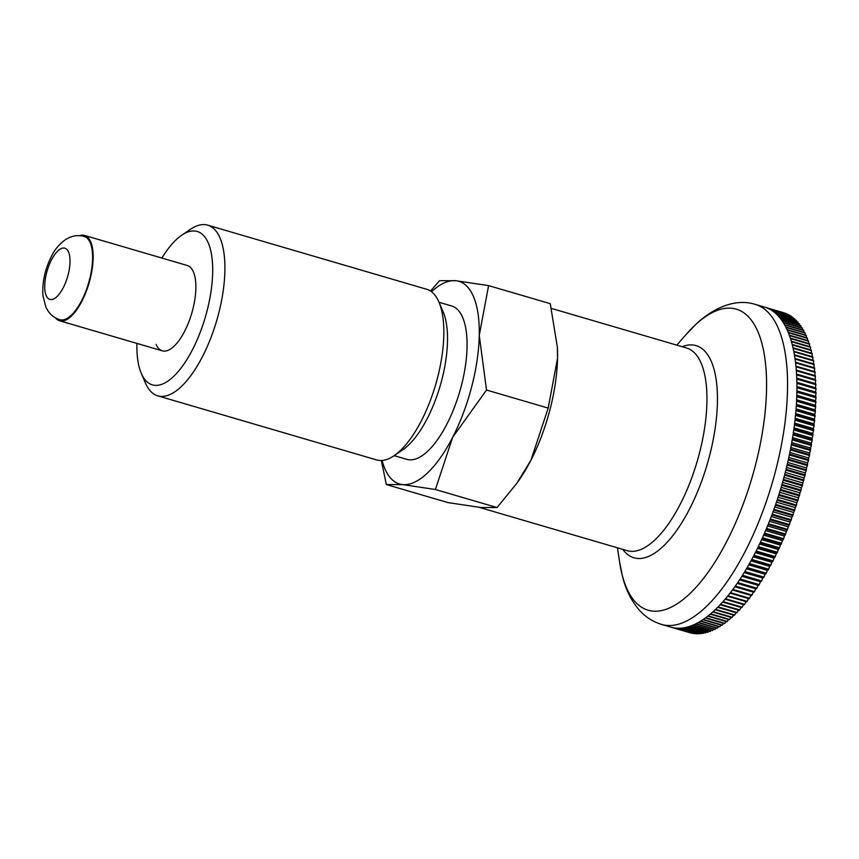 <?xml version="1.0" encoding="UTF-8"?>
<svg xmlns="http://www.w3.org/2000/svg" width="859" height="859" viewBox="0 0 859 859"><rect width="100%" height="100%" fill="white"/><g stroke="black" fill="none" stroke-linecap="round" stroke-linejoin="round"><path stroke-width="1.29" d="M161.889 258.065A79.898 31.837 106.3 0 1 181.732 235.216L190.462 229.299A88.928 35.434 106.3 0 1 207.717 225.155L426.655 289.258A88.928 35.434 106.3 0 1 438.938 302.057L443.104 311.742A79.898 31.837 106.3 0 1 440.162 385.874A79.898 31.837 106.3 0 1 402.656 449.88L393.927 455.785A88.928 35.434 106.3 0 1 376.671 459.941L157.745 395.838A88.928 35.434 106.3 0 1 145.45 383.028L141.284 373.343A79.898 31.837 106.3 0 1 136.903 343.407M438.938 302.057A88.928 35.434 106.3 0 1 435.674 384.553A88.928 35.434 106.3 0 1 393.927 455.785M207.717 225.155A88.928 35.434 106.3 0 1 220.011 237.954A88.928 35.434 106.3 0 1 210.315 339.219A88.928 35.434 106.3 0 1 157.745 395.838M181.732 235.216A79.898 31.837 106.3 0 1 208.286 242.99A79.898 31.837 106.3 0 1 192.556 349.538A79.898 31.837 106.3 0 1 141.284 373.343M439.046 302.282L451.63 305.976A79.898 31.837 106.3 0 1 462.668 317.476A79.898 31.837 106.3 0 1 453.96 408.465A79.898 31.837 106.3 0 1 406.726 459.329L394.141 455.646M381.332 460.51L386.357 484.551L402.57 484.594L435.395 489.501L452.65 437.328L486.516 390.029L479.258 335.386L488.599 285.618L455.775 280.71A105.603 42.08 106.3 0 1 473.449 296.505A105.603 42.08 106.3 0 1 479.258 335.386A105.603 42.08 106.3 0 1 452.65 437.328A105.603 42.08 106.3 0 1 402.57 484.594A105.603 42.08 106.3 0 1 384.907 468.799A105.603 42.08 106.3 0 1 382.094 460.467M79.457 235.667A44.464 17.717 106.3 0 1 84.547 235.42L187.283 265.495A44.464 17.717 106.3 0 1 193.425 271.895A44.464 17.717 106.3 0 1 188.572 322.533A44.464 17.717 106.3 0 1 162.287 350.837A44.464 17.717 106.3 0 1 156.145 344.438M431.497 291.738A105.603 42.08 106.3 0 1 455.775 280.71L439.561 280.668L430.531 291.051M488.599 285.618L550.265 303.667L557.351 347.176L557.534 358.31A105.603 42.08 106.3 0 1 530.926 460.252L516.688 483.456L497.071 507.551L480.847 507.508L448.022 502.612L386.357 484.551M517.58 482.2A105.603 42.08 106.3 0 0 557.362 347.466A105.603 42.08 106.3 0 1 557.384 347.723A105.603 42.08 106.3 0 1 557.534 358.31L548.192 408.089L530.926 460.252A105.603 42.08 106.3 0 1 518.288 481.212L516.688 483.456M486.516 390.029L548.192 408.089M435.395 489.501L497.071 507.551M815.094 372.355A611.511 560.841 -72.3 0 1 814.751 375.512A611.511 5.39 -163.5 0 1 815.395 375.727L796.282 370.132A166.732 66.444 -73.7 0 0 795.982 366.761L815.094 372.355A166.732 66.444 106.3 0 0 815.041 371.732L795.917 366.138A166.732 66.444 -73.7 0 0 795.563 362.852L814.676 368.447A166.732 66.444 106.3 0 0 814.6 367.845L795.488 362.251A166.732 66.444 -73.7 0 0 795.058 359.051L814.171 364.646A166.732 66.444 106.3 0 0 814.085 364.055L794.972 358.461A166.732 66.444 -73.7 0 0 794.478 355.347L813.602 360.941A166.732 66.444 106.3 0 0 813.505 360.372L794.382 354.778A166.732 66.444 -73.7 0 0 793.834 351.761L812.947 357.355A166.732 66.444 106.3 0 0 812.839 356.807L793.727 351.213A166.732 66.444 -73.7 0 0 793.104 348.282L812.217 353.887A166.732 66.444 106.3 0 0 812.099 353.35L792.986 347.755A166.732 66.444 -73.7 0 0 792.299 344.931L811.422 350.526A166.732 66.444 106.3 0 0 811.283 350.01L792.17 344.416A166.732 66.444 -73.7 0 0 791.429 341.699L810.542 347.294A166.732 66.444 106.3 0 0 810.402 346.8L791.289 341.195A166.732 66.444 -73.7 0 0 790.484 338.586L809.597 344.18A166.732 66.444 106.3 0 0 809.446 343.707L790.323 338.102A166.732 66.444 -73.7 0 0 789.464 335.601L808.577 341.195A166.732 66.444 106.3 0 0 808.416 340.733L789.292 335.139A166.732 66.444 -73.7 0 0 788.369 332.744L807.492 338.339A166.732 66.444 106.3 0 0 807.31 337.898L788.197 332.304A166.732 66.444 -73.7 0 0 787.714 331.155A166.732 66.444 -73.7 0 0 787.209 330.017L806.333 335.611A611.511 529.509 -114.9 0 1 806.397 337.641M676.806 345.125L686.513 334.044A156.832 62.492 106.3 0 1 757.917 331.714A156.832 62.492 106.3 0 1 727.047 540.869A156.832 62.492 106.3 0 1 626.415 587.599A156.832 62.492 106.3 0 1 619.65 562.377L622.41 576.088C625.631 589.338 631.161 600.57 639.01 609.772C645.13 616.794 652.657 621.68 661.602 624.439A166.732 66.444 106.3 0 0 745.526 550.759A166.732 66.444 106.3 0 0 778.351 328.406A166.732 66.444 106.3 0 0 755.308 304.408L764.66 307.146A166.732 66.444 -73.7 0 1 766.11 307.619L785.223 313.213A166.732 66.444 106.3 0 1 785.534 313.331L766.411 307.726A166.732 66.444 -73.7 0 1 768.053 308.402L787.166 313.997A166.732 66.444 106.3 0 1 787.467 314.126L768.354 308.531A166.732 66.444 -73.7 0 1 769.943 309.337L789.067 314.931A166.732 66.444 106.3 0 1 789.357 315.092L770.244 309.498A166.732 66.444 -73.7 0 1 771.79 310.421L790.903 316.026A166.732 66.444 106.3 0 1 791.193 316.209L772.08 310.614A166.732 66.444 -73.7 0 1 773.583 311.677L792.696 317.272A166.732 66.444 106.3 0 1 792.975 317.476L773.862 311.881A166.732 66.444 -73.7 0 1 775.323 313.073L794.435 318.668A166.732 66.444 106.3 0 1 794.704 318.904L775.58 313.31A166.732 66.444 -73.7 0 1 776.998 314.63L796.11 320.224A166.732 66.444 106.3 0 1 796.368 320.482L777.255 314.888A166.732 66.444 -73.7 0 1 778.619 316.327L797.732 321.921A166.732 66.444 106.3 0 1 797.979 322.211L778.866 316.606A166.732 66.444 -73.7 0 1 780.176 318.184L799.289 323.779A166.732 66.444 106.3 0 1 799.536 324.079L780.412 318.485A166.732 66.444 -73.7 0 1 781.679 320.182L800.792 325.776A166.732 66.444 106.3 0 1 801.018 326.109L781.905 320.504A166.732 66.444 -73.7 0 1 783.107 322.329L802.231 327.923A166.732 66.444 106.3 0 1 802.446 328.267L783.333 322.673A166.732 66.444 -73.7 0 1 784.482 324.616L803.594 330.21A166.732 66.444 106.3 0 1 803.809 330.575L784.696 324.981A166.732 66.444 -73.7 0 1 785.792 327.043L804.904 332.637A166.732 66.444 106.3 0 1 805.098 333.024L785.985 327.429A166.732 66.444 -73.7 0 1 787.027 329.609L806.139 335.203A166.732 66.444 106.3 0 1 806.333 335.611M764.897 307.221L783.548 312.676A611.511 400.38 -141.6 0 1 783.558 312.73M81.691 300.532A43.347 17.277 -73.7 0 0 84.236 236.483C79.243 235.119 74.4 235.42 69.697 237.385L65.713 239.468C59.207 244.181 54.396 249.915 51.293 256.648C44.861 269.608 42.08 282.654 42.95 295.797L45.924 307.286L48.19 311.183C51.078 315.328 54.976 318.163 59.872 319.688A43.347 17.277 -73.7 0 0 81.691 300.532M84.547 235.42A44.464 17.717 106.3 0 1 90.689 241.819A44.464 17.717 106.3 0 1 85.846 292.447A44.464 17.717 106.3 0 1 59.55 320.761A44.464 17.717 106.3 0 1 55.406 317.798M791.193 316.209A611.511 446.455 -136 0 1 791.332 316.874M792.975 317.476A611.511 456.891 -134.4 0 1 793.125 318.292M794.704 318.904A611.511 466.888 -132.8 0 1 794.854 319.859M796.368 320.482A611.511 476.423 -131 0 1 796.529 321.577M797.979 322.211A611.511 485.485 -129.1 0 1 798.14 323.446M799.536 324.079A611.511 494.065 -127.1 0 1 799.686 325.454M801.018 326.109A611.511 502.161 -125 0 1 801.168 327.612M802.446 328.267A611.511 509.752 -122.7 0 1 802.574 329.91M803.809 330.575A611.511 516.85 -120.3 0 1 803.917 332.347M805.098 333.024A611.511 523.442 -117.7 0 1 805.194 334.924M807.492 338.339A611.511 535.05 -111.9 0 1 807.535 340.475M808.577 341.195A611.511 540.075 -108.8 0 1 808.587 343.45M809.597 344.18A611.511 544.563 -105.4 0 1 809.575 346.553M810.542 347.294A611.511 548.504 -101.9 0 1 810.488 349.774M811.422 350.526A611.511 551.918 -98.1 0 1 811.326 353.124M812.217 353.887A611.511 554.774 -94.1 0 1 812.088 356.582M812.947 357.355A611.511 557.094 -90 0 1 812.775 360.168M813.602 360.941A611.511 558.855 -85.7 0 1 813.387 363.851M814.171 364.646A611.511 560.068 -81.3 0 1 813.913 367.641M814.676 368.447A611.511 560.734 -76.8 0 1 814.375 371.539M815.395 375.727A166.732 66.444 106.3 0 1 815.449 376.36A611.511 560.39 -67.8 0 1 815.062 379.506A611.511 23 -162.7 0 1 815.674 379.818A166.732 66.444 106.3 0 1 815.717 380.462A611.511 559.392 -63.4 0 1 815.288 383.586A611.511 40.598 -162 0 1 815.878 383.994A166.732 66.444 106.3 0 1 815.9 384.66A611.511 557.845 -59 0 1 815.449 387.763A611.511 58.144 -161.3 0 1 816.007 388.257A166.732 66.444 106.3 0 1 816.018 388.934A611.511 555.741 -54.8 0 1 815.524 392.015A611.511 75.635 -160.6 0 1 816.05 392.617A166.732 66.444 106.3 0 1 816.05 393.304A611.511 553.089 -50.8 0 1 815.524 396.353A611.511 93.062 -159.8 0 1 816.018 397.041A166.732 66.444 106.3 0 1 816.007 397.738A611.511 549.889 -46.9 0 1 815.449 400.766A611.511 110.381 -159.1 0 1 815.91 401.54A166.732 66.444 106.3 0 1 815.889 402.259A611.511 546.152 -43.3 0 1 815.298 405.255A611.511 127.604 -158.4 0 1 815.717 406.114A166.732 66.444 106.3 0 1 815.685 406.844A611.511 541.879 -39.9 0 1 815.073 409.807A611.511 144.699 -157.6 0 1 815.459 410.763A166.732 66.444 106.3 0 1 815.406 411.493A611.511 537.068 -36.6 0 1 814.761 414.425A611.511 161.642 -156.8 0 1 815.116 415.455A166.732 66.444 106.3 0 1 815.051 416.207A611.511 531.721 -33.6 0 1 814.386 419.095A611.511 178.436 -156.1 0 1 814.697 420.223A166.732 66.444 106.3 0 1 814.622 420.964A611.511 525.858 -30.7 0 1 813.924 423.82A611.511 195.047 -155.3 0 1 814.203 425.022A166.732 66.444 106.3 0 1 814.117 425.785A611.511 519.47 -28.1 0 1 813.387 428.587A611.511 211.464 -154.5 0 1 813.623 429.887A166.732 66.444 106.3 0 1 813.527 430.649A611.511 512.576 -25.6 0 1 812.786 433.408A611.511 227.678 -153.6 0 1 812.979 434.783A166.732 66.444 106.3 0 1 812.872 435.556A611.511 505.167 -23.2 0 1 812.099 438.262A611.511 243.666 -152.8 0 1 812.26 439.722A166.732 66.444 106.3 0 1 812.131 440.495A611.511 497.264 -21.1 0 1 811.347 443.147A611.511 259.418 -151.9 0 1 811.454 444.694A166.732 66.444 106.3 0 1 811.326 445.467A611.511 488.868 -19 0 1 810.52 448.065A611.511 274.912 -151 0 1 810.585 449.687A166.732 66.444 106.3 0 1 810.445 450.47A611.511 479.998 -17.1 0 1 809.618 453.015A611.511 290.127 -150.1 0 1 809.64 454.701A166.732 66.444 106.3 0 1 809.489 455.495A611.511 470.646 -15.3 0 1 808.641 457.976A611.511 305.063 -149.2 0 1 808.63 459.737A166.732 66.444 106.3 0 1 808.459 460.531A611.511 460.832 -13.6 0 1 807.6 462.958A611.511 319.698 -148.2 0 1 807.535 464.794A166.732 66.444 106.3 0 1 807.363 465.589A611.511 450.556 -11.9 0 1 806.483 467.94A611.511 334.011 -147.2 0 1 806.386 469.852A166.732 66.444 106.3 0 1 806.193 470.646A611.511 439.851 -10.4 0 1 805.302 472.933A611.511 348.002 -146.2 0 1 805.162 474.909A166.732 66.444 106.3 0 1 804.958 475.703A611.511 428.695 -9 0 1 804.056 477.926A611.511 361.65 -145.1 0 1 803.863 479.966A166.732 66.444 106.3 0 1 803.659 480.761A611.511 417.13 -7.6 0 1 802.746 482.919A611.511 374.932 -144 0 1 802.51 485.024A166.732 66.444 106.3 0 1 802.285 485.807A611.511 405.147 -6.3 0 1 801.372 487.891A611.511 387.849 -142.8 0 1 801.082 490.059A166.732 66.444 106.3 0 1 800.856 490.854A611.511 392.756 -5 0 1 799.933 492.862A611.511 400.38 -141.6 0 1 799.6 495.085A166.732 66.444 106.3 0 1 799.364 495.868A611.511 379.989 -3.8 0 1 798.43 497.801A611.511 412.524 -140.3 0 1 798.054 500.088A166.732 66.444 106.3 0 1 797.807 500.861A611.511 366.847 -2.7 0 1 796.862 502.719A611.511 424.26 -138.9 0 1 796.443 505.06A166.732 66.444 106.3 0 1 796.186 505.833A611.511 353.339 -1.6 0 1 795.241 507.605A611.511 435.567 -137.5 0 1 794.779 509.999A166.732 66.444 106.3 0 1 794.511 510.772A611.511 339.488 -0.5 0 1 793.566 512.469A611.511 446.455 -136 0 1 793.05 514.906A166.732 66.444 106.3 0 1 792.782 515.668A611.511 325.293 0.5 0 1 791.837 517.279A611.511 456.891 -134.4 0 1 791.268 519.77A166.732 66.444 106.3 0 1 790.989 520.522A611.511 310.775 1.5 0 1 790.044 522.057A611.511 466.888 -132.8 0 1 789.442 524.581A166.732 66.444 106.3 0 1 789.153 525.332A611.511 295.958 2.4 0 1 788.208 526.782A611.511 476.423 -131 0 1 787.553 529.348A166.732 66.444 106.3 0 1 787.252 530.089A611.511 280.85 3.3 0 1 786.318 531.453A611.511 485.485 -129.1 0 1 785.62 534.062A166.732 66.444 106.3 0 1 785.309 534.792A611.511 265.463 4.2 0 1 784.385 536.059A611.511 494.065 -127.1 0 1 783.633 538.711A166.732 66.444 106.3 0 1 783.322 539.431A611.511 249.808 5.1 0 1 782.399 540.612A611.511 502.161 -125 0 1 781.604 543.296A166.732 66.444 106.3 0 1 781.282 544.005A611.511 233.916 6 0 1 780.369 545.1A611.511 509.752 -122.7 0 1 779.532 547.806A166.732 66.444 106.3 0 1 779.21 548.514A611.511 217.789 6.8 0 1 778.308 549.513A611.511 516.85 -120.3 0 1 777.416 552.251A166.732 66.444 106.3 0 1 777.084 552.938A611.511 201.446 7.6 0 1 776.192 553.851A611.511 523.442 -117.7 0 1 775.258 556.611A166.732 66.444 106.3 0 1 774.925 557.287A611.511 184.91 8.4 0 1 774.045 558.103A611.511 529.509 -114.9 0 1 773.068 560.895A166.732 66.444 106.3 0 1 772.724 561.55A611.511 168.181 9.2 0 1 771.865 562.28A611.511 535.05 -111.9 0 1 770.845 565.082A166.732 66.444 106.3 0 1 770.491 565.737A611.511 151.291 10 0 1 769.643 566.36A611.511 540.075 -108.8 0 1 768.58 569.184A166.732 66.444 106.3 0 1 768.225 569.818A611.511 134.251 10.7 0 1 767.388 570.355A611.511 544.563 -105.4 0 1 766.282 573.189A166.732 66.444 106.3 0 1 765.927 573.812A611.511 117.082 11.5 0 1 765.111 574.252A611.511 548.504 -101.9 0 1 763.962 577.098A166.732 66.444 106.3 0 1 763.597 577.699A611.511 99.794 12.2 0 1 762.803 578.053A611.511 551.918 -98.1 0 1 761.611 580.899A166.732 66.444 106.3 0 1 761.246 581.489A611.511 82.41 12.9 0 1 760.473 581.747A611.511 554.774 -94.1 0 1 759.238 584.603A166.732 66.444 106.3 0 1 758.862 585.172A611.511 64.94 13.7 0 1 758.121 585.323A611.511 557.094 -90 0 1 756.843 588.19A166.732 66.444 106.3 0 1 756.468 588.737A611.511 47.417 14.4 0 1 755.748 588.802A611.511 558.855 -85.7 0 1 754.427 591.658A166.732 66.444 106.3 0 1 754.052 592.195A611.511 29.84 15.1 0 1 753.354 592.162A611.511 560.068 -81.3 0 1 752.001 595.019A166.732 66.444 106.3 0 1 751.614 595.534A611.511 12.23 15.8 0 1 750.938 595.405A611.511 560.734 -76.8 0 1 749.553 598.251A166.732 66.444 106.3 0 1 749.166 598.744L730.053 593.15A166.732 66.444 -73.7 0 1 727.97 595.77L747.094 601.364A166.732 66.444 106.3 0 1 746.707 601.837L727.584 596.243A166.732 66.444 -73.7 0 1 725.501 598.755L744.624 604.349A166.732 66.444 106.3 0 1 744.238 604.8L725.114 599.206A166.732 66.444 -73.7 0 1 723.031 601.601L742.144 607.206A166.732 66.444 106.3 0 1 741.757 607.635L722.644 602.041A166.732 66.444 -73.7 0 1 720.551 604.328L739.663 609.922A166.732 66.444 106.3 0 1 739.277 610.341L720.153 604.747A166.732 66.444 -73.7 0 1 718.06 606.916L737.172 612.51A166.732 66.444 106.3 0 1 736.786 612.907L717.673 607.302A166.732 66.444 -73.7 0 1 715.579 609.364L734.692 614.958A166.732 66.444 106.3 0 1 734.305 615.334L715.182 609.729A166.732 66.444 -73.7 0 1 713.088 611.672L732.212 617.267A166.732 66.444 106.3 0 1 731.814 617.621L712.702 612.016A166.732 66.444 -73.7 0 1 710.608 613.841L729.731 619.436A166.732 66.444 106.3 0 1 729.345 619.758L710.221 614.164A166.732 66.444 -73.7 0 1 708.138 615.86L727.262 621.454A166.732 66.444 106.3 0 1 726.875 621.755L707.752 616.161A166.732 66.444 -73.7 0 1 705.679 617.728L724.792 623.333A166.732 66.444 106.3 0 1 724.405 623.613L705.293 618.008A166.732 66.444 -73.7 0 1 703.231 619.457L722.344 625.051A166.732 66.444 106.3 0 1 721.957 625.309L702.845 619.715A166.732 66.444 -73.7 0 1 700.794 621.036L719.906 626.63A166.732 66.444 106.3 0 1 719.531 626.866L700.418 621.261A166.732 66.444 -73.7 0 1 698.378 622.453L717.49 628.058A166.732 66.444 106.3 0 1 717.115 628.262L698.002 622.668A166.732 66.444 -73.7 0 1 695.973 623.731L715.096 629.325A166.732 66.444 106.3 0 1 714.72 629.507L695.597 623.913A166.732 66.444 -73.7 0 1 693.6 624.837L712.712 630.442A166.732 66.444 106.3 0 1 712.347 630.603L693.224 624.998A166.732 66.444 -73.7 0 1 691.248 625.803L710.361 631.397A166.732 66.444 106.3 0 1 709.996 631.537L690.872 625.943A166.732 66.444 -73.7 0 1 688.918 626.608L708.031 632.203A166.732 66.444 106.3 0 1 707.666 632.31L688.553 626.716A166.732 66.444 -73.7 0 1 686.62 627.253L705.733 632.847A166.732 66.444 106.3 0 1 705.368 632.933L686.255 627.338A166.732 66.444 -73.7 0 1 684.344 627.736L703.467 633.341A166.732 66.444 106.3 0 1 703.113 633.394L683.989 627.8A166.732 66.444 -73.7 0 1 682.11 628.069L701.223 633.663A166.732 66.444 106.3 0 1 700.88 633.706L681.767 628.112A166.732 66.444 -73.7 0 1 679.909 628.24L699.022 633.835A166.732 66.444 106.3 0 1 698.689 633.845L679.566 628.251A166.732 66.444 -73.7 0 1 677.751 628.251L696.864 633.845A166.732 66.444 106.3 0 1 696.531 633.835L677.407 628.24A166.732 66.444 -73.7 0 1 675.625 628.101L694.738 633.706A166.732 66.444 106.3 0 1 694.416 633.663L675.292 628.069A166.732 66.444 -73.7 0 1 673.542 627.8L692.655 633.394A166.732 66.444 106.3 0 1 692.333 633.33L673.22 627.736A166.732 66.444 -73.7 0 1 671.502 627.338L690.615 632.933A166.732 66.444 106.3 0 1 690.303 632.847L671.19 627.253A166.732 66.444 -73.7 0 1 670.954 627.177L661.602 624.439M748.511 598.551A611.511 560.841 -72.3 0 1 747.094 601.364M746.031 601.644A611.511 560.39 -67.8 0 1 744.624 604.349M743.54 604.596A611.511 559.392 -63.4 0 1 742.144 607.206M741.038 607.431A611.511 557.845 -59 0 1 739.663 609.922M738.536 610.126A611.511 555.741 -54.8 0 1 737.172 612.51M736.023 612.682A611.511 553.089 -50.8 0 1 734.692 614.958M733.511 615.098A611.511 549.889 -46.9 0 1 732.212 617.267M731.009 617.374A611.511 546.152 -43.3 0 1 729.731 619.436M728.496 619.511A611.511 541.879 -39.9 0 1 727.262 621.454M726.005 621.508A611.511 537.068 -36.6 0 1 724.792 623.333M723.514 623.344A611.511 531.721 -33.6 0 1 722.344 625.051M721.034 625.041A611.511 525.858 -30.7 0 1 719.906 626.63M718.564 626.576A611.511 519.47 -28.1 0 1 717.49 628.058M716.105 627.972A611.511 512.576 -25.6 0 1 715.096 629.325M713.668 629.207A611.511 505.167 -23.2 0 1 712.712 630.442M711.252 630.281A611.511 497.264 -21.1 0 1 710.361 631.397M708.858 631.204A611.511 488.868 -19 0 1 708.031 632.203M706.485 631.966A611.511 479.998 -17.1 0 1 705.733 632.847M704.144 632.578A611.511 470.646 -15.3 0 1 703.467 633.341M701.824 633.019A611.511 460.832 -13.6 0 1 701.223 633.663M749.553 598.251L730.44 592.656A166.732 66.444 -73.7 0 0 732.502 589.94L751.614 595.534M732.459 589.993L750.938 595.405M752.001 595.019L732.877 589.424A166.732 66.444 -73.7 0 0 734.939 586.6L754.052 592.195M734.832 586.74L753.354 592.162M754.427 591.658L735.315 586.063A166.732 66.444 -73.7 0 0 737.355 583.143L756.468 588.737M737.194 583.368L755.748 588.802M756.843 588.19L737.731 582.595A166.732 66.444 -73.7 0 0 739.749 579.578L758.862 585.172M739.545 579.889L758.121 585.323M759.238 584.603L740.125 578.998A166.732 66.444 -73.7 0 0 742.133 575.895L761.246 581.489M741.875 576.292L760.473 581.747M761.611 580.899L742.498 575.305A166.732 66.444 -73.7 0 0 744.485 572.105L763.597 577.699M744.184 572.599L762.803 578.053M763.962 577.098L744.85 571.503A166.732 66.444 -73.7 0 0 746.804 568.218L765.927 573.812M746.471 568.798L765.111 574.252M766.282 573.189L747.169 567.595A166.732 66.444 -73.7 0 0 749.102 564.223L768.225 569.818M748.726 564.889L767.388 570.355M768.58 569.184L749.467 563.59A166.732 66.444 -73.7 0 0 751.378 560.132L770.491 565.737M750.959 560.895L769.643 566.36M770.845 565.082L751.722 559.488A166.732 66.444 -73.7 0 0 753.611 555.956L772.724 561.55M753.16 556.804L771.865 562.28M773.068 560.895L753.955 555.29A166.732 66.444 -73.7 0 0 755.802 551.693L774.925 557.287M755.329 552.627L774.045 558.103M775.258 556.611L756.145 551.016A166.732 66.444 -73.7 0 0 757.971 547.344L777.084 552.938M757.466 548.364L776.192 553.851M777.416 552.251L758.304 546.657A166.732 66.444 -73.7 0 0 760.086 542.909L779.21 548.514M759.56 544.026L778.308 549.513M779.532 547.806L760.419 542.212A166.732 66.444 -73.7 0 0 762.169 538.41L781.282 544.005M761.622 539.602L780.369 545.1M781.604 543.296L762.491 537.702A166.732 66.444 -73.7 0 0 764.209 533.836L783.322 539.431M763.64 535.125L782.399 540.612M783.633 538.711L764.521 533.117A166.732 66.444 -73.7 0 0 766.196 529.198L785.309 534.792M765.616 530.561L784.385 536.059M785.62 534.062L766.507 528.468A166.732 66.444 -73.7 0 0 768.139 524.495L787.252 530.089M767.549 525.955L786.318 531.453M787.553 529.348L768.44 523.754A166.732 66.444 -73.7 0 0 770.029 519.738L789.153 525.332M769.428 521.273L788.208 526.782M789.442 524.581L770.319 518.986A166.732 66.444 -73.7 0 0 771.876 514.928L790.989 520.522M771.264 516.549L790.044 522.057M791.268 519.77L772.155 514.176A166.732 66.444 -73.7 0 0 773.658 510.074L792.782 515.668M773.046 511.781L791.837 517.279M793.05 514.906L773.938 509.312A166.732 66.444 -73.7 0 0 775.398 505.178L794.511 510.772M774.775 506.96L793.566 512.469M794.779 509.999L775.656 504.405A166.732 66.444 -73.7 0 0 777.073 500.239L796.186 505.833M776.439 502.107L795.241 507.605M796.443 505.06L777.331 499.466A166.732 66.444 -73.7 0 0 778.683 495.267L797.807 500.861M778.061 497.211L796.862 502.719M798.054 500.088L778.941 494.483A166.732 66.444 -73.7 0 0 780.24 490.274L799.364 495.868M779.628 492.293L798.43 497.801M799.6 495.085L780.487 489.49A166.732 66.444 -73.7 0 0 781.744 485.249L800.856 490.854M781.121 487.354L799.933 492.862M801.082 490.059L781.969 484.465A166.732 66.444 -73.7 0 0 783.172 480.213L802.285 485.807M782.56 482.393L801.372 487.891M802.51 485.024L783.397 479.429A166.732 66.444 -73.7 0 0 784.546 475.167L803.659 480.761M783.945 477.411L802.746 482.919M803.863 479.966L784.75 474.372A166.732 66.444 -73.7 0 0 785.845 470.109L804.958 475.703M785.255 472.418L804.056 477.926M805.162 474.909L786.039 469.315A166.732 66.444 -73.7 0 0 787.08 465.041L806.193 470.646M786.511 467.436L805.302 472.933M806.386 469.852L787.263 464.257A166.732 66.444 -73.7 0 0 788.251 459.984L807.363 465.589M787.692 462.443L806.483 467.94M807.535 464.794L788.422 459.2A166.732 66.444 -73.7 0 0 789.346 454.937L808.459 460.531M788.809 457.45L807.6 462.958M808.63 459.737L789.507 454.143A166.732 66.444 -73.7 0 0 790.377 449.901L809.489 455.495M789.851 452.478L808.641 457.976M809.64 454.701L790.527 449.107A166.732 66.444 -73.7 0 0 791.332 444.876L810.445 450.47M790.838 447.518L809.618 453.015M810.585 449.687L791.472 444.092A166.732 66.444 -73.7 0 0 792.213 439.872L811.326 445.467M791.74 442.568L810.52 448.065M811.454 444.694L792.342 439.089A166.732 66.444 -73.7 0 0 793.018 434.901L812.131 440.495M792.578 437.661L811.347 443.147M812.26 439.722L793.136 434.117A166.732 66.444 -73.7 0 0 793.759 429.962L812.872 435.556M793.34 432.764L812.099 438.262M812.979 434.783L793.866 429.189A166.732 66.444 -73.7 0 0 794.414 425.055L813.527 430.649M794.038 427.911L812.786 433.408M813.623 429.887L794.511 424.282A166.732 66.444 -73.7 0 0 794.994 420.191L814.117 425.785M794.661 423.1L813.387 428.587M814.203 425.022L795.08 419.428A166.732 66.444 -73.7 0 0 795.509 415.369L814.622 420.964M795.198 418.333L813.924 423.82M814.697 420.223L795.584 414.618A166.732 66.444 -73.7 0 0 795.939 410.602L815.051 416.207M795.67 413.608L814.386 419.095M815.116 415.455L796.003 409.861A166.732 66.444 -73.7 0 0 796.293 405.899L815.406 411.493M796.068 408.948L814.761 414.425M815.459 410.763L796.347 405.158A166.732 66.444 -73.7 0 0 796.572 401.25L815.685 406.844M796.39 404.342L815.073 409.807M815.717 406.114L796.604 400.519A166.732 66.444 -73.7 0 0 796.765 396.665L815.889 402.259M796.637 399.789L815.298 405.255M815.91 401.54L796.798 395.945A166.732 66.444 -73.7 0 0 796.894 392.144L816.007 397.738M796.819 395.312L815.449 400.766M816.018 397.041L796.905 391.446A166.732 66.444 -73.7 0 0 796.937 387.699L816.05 393.304M796.916 390.909L815.524 396.353M816.05 392.617L796.937 387.012A166.732 66.444 -73.7 0 0 796.905 383.339L816.018 388.934M796.937 386.571L815.524 392.015M816.007 388.257L796.884 382.663A166.732 66.444 -73.7 0 0 796.787 379.066L815.9 384.66M796.884 382.33L815.449 387.763M815.878 383.994L796.765 378.4A166.732 66.444 -73.7 0 0 796.594 374.868L815.717 380.462M796.755 378.164L815.288 383.586M815.674 379.818L796.561 374.223A166.732 66.444 -73.7 0 0 796.325 370.766L815.449 376.36M796.551 374.084L815.062 379.506M796.272 370.1L814.751 375.512M682.175 346.703A110.553 44.045 106.3 0 1 711.349 361.521A110.553 44.045 106.3 0 1 689.584 508.947A110.553 44.045 106.3 0 1 622.829 549.384M551.435 308.424L686.534 347.981A105.603 42.08 106.3 0 1 701.137 363.174A105.603 42.08 106.3 0 1 680.349 503.997A105.603 42.08 106.3 0 1 627.188 550.662L479.236 507.347M63.308 287.604A26.683 10.63 -73.7 0 0 68.559 252.031A26.683 10.63 -73.7 0 0 51.443 259.976A26.683 10.63 -73.7 0 0 46.193 295.55A26.683 10.63 -73.7 0 0 63.308 287.604M557.384 347.723L557.351 347.176M617.46 547.817L619.65 562.377M59.55 320.761L162.287 350.837M755.308 304.408C738.89 298.996 717.072 304.601 696.284 323.929L686.513 334.044"/></g></svg>
